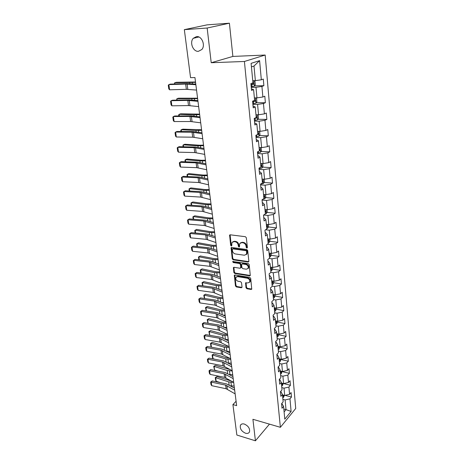 <?xml version="1.0" encoding="UTF-8"?>
<svg xmlns="http://www.w3.org/2000/svg" width="464" height="464" viewBox="0 0 464 464"><rect width="100%" height="100%" fill="white"/><g stroke="black" fill="none" stroke-linecap="round" stroke-linejoin="round"><path stroke-width="0.7" d="M246.854 248.078L247.382 247.515L246.326 237.73L245.369 236.698L230.231 234.813L229.605 235.103L230.649 245.27L231.298 245.978L231.739 245.775L231.959 242.55L233.972 241.628L235.219 241.79C236.855 242.179 237.858 243.264 238.223 245.056L238.363 246.303L239.018 247.016L239.47 246.813L239.691 243.6L241.756 242.643L243.026 242.805C244.685 243.2 245.694 244.296 246.053 246.094L246.193 247.353L246.854 248.078M244.36 424.061C242.457 423.568 241.147 423.98 240.422 425.297C239.76 428.655 241.448 431.3 245.485 433.219C247.411 433.736 248.739 433.324 249.475 431.978C250.108 428.597 248.402 425.958 244.36 424.061M196.574 36.557L193.233 38.315C189.376 42.468 193.14 51.91 198.395 51.33L201.857 49.503C205.645 45.333 201.817 35.896 196.574 36.557M245.995 287.738L246.918 288.747L251.088 289.466L251.749 289.176L250.711 278.417L249.783 277.402L234.958 275.007L234.332 275.285L235.451 285.928L236.356 286.926L241.303 287.779L242.022 287.054L241.524 282.692L240.607 281.689L238.142 281.277C236.164 280.511 235.422 279.212 235.909 277.373L237.603 276.631L247.358 278.22C249.348 278.968 250.108 280.273 249.626 282.124L247.869 282.901L245.584 282.912L245.995 287.738L246.5 287.326L247.416 288.335L251.801 289.055M252.915 419.299L255.426 440.8L236.86 435.035L232.916 404.585L236.64 405.64L194.95 77.552L190.553 77.662L184.336 29.65L207.159 28.02L211.219 62.727L244.412 61.474L280.378 427.309L252.915 419.299M248.112 262.015L248.861 261.238L247.706 250.554L246.761 249.522L231.716 247.474L231.095 247.759L232.249 258.802L233.172 259.811L248.112 262.015L248.814 261.632M249.226 264.608L250.276 275.564L249.615 275.86L234.778 273.482L233.862 272.484L233.427 267.595L234.053 267.316L240.039 268.238L240.764 267.484L240.427 264.515L239.499 263.5L233.253 262.56L232.667 261.522L248.286 263.587L249.226 264.608M244.412 61.474L265.182 55.042L295.719 408.482L280.378 427.309M285.035 395.363L291.473 397.051L291.073 392.55L289.565 394.325L288.91 387.051L290.435 385.3L290.029 380.729L288.504 382.469L287.837 375.074L289.374 373.358L288.962 368.712L287.419 370.417L286.746 362.906L288.301 361.218L287.877 356.497L286.317 358.173L285.633 350.535L287.204 348.876L286.781 344.073L285.203 345.721L284.502 337.949L286.091 336.33L285.662 331.453L284.067 333.053L283.353 325.16L284.96 323.576L284.525 318.611L282.907 320.177L282.187 312.144L283.811 310.602L283.365 305.55L281.735 307.081L280.998 298.909L282.64 297.407L282.187 292.268L280.534 293.758L279.792 285.447L281.451 283.98L280.987 278.754L279.322 280.204L278.562 271.747L280.244 270.326L279.769 265.008L278.081 266.411L277.31 257.804L279.009 256.424L278.533 251.018L276.822 252.375L276.034 243.612L277.756 242.283L277.269 236.773L275.541 238.084L274.74 229.164L276.48 227.882L275.981 222.279L274.23 223.538L273.418 214.455L275.181 213.225L274.676 207.518L272.902 208.73L272.072 199.479L273.859 198.302L273.342 192.49L271.55 193.65L270.703 184.225L272.513 183.106L271.985 177.184L270.17 178.286L269.306 168.687L271.138 167.626L270.605 161.594L268.766 162.638L267.885 152.859L269.741 151.856L269.195 145.708L267.334 146.694L266.44 136.729L268.32 135.784L267.763 129.526L265.872 130.442L264.961 120.292L266.864 119.41L266.301 113.025L264.387 113.883L263.459 103.53L265.385 102.718L264.811 96.21L262.873 96.999L261.922 86.443L263.877 85.701L263.291 79.071L261.325 79.785L259.608 60.639L251.105 63.348L252.95 82.836L250.891 83.59L251.54 90.399L253.588 89.616L251.389 88.827M291.473 397.051L289.971 398.831L291.102 411.458L284.786 419.16L283.579 406.406L282.013 408.262L281.578 403.692L283.15 401.847L282.454 394.499L280.871 396.32L280.424 391.674L282.013 389.864L281.306 382.394L279.705 384.186L279.253 379.459L280.859 377.684L280.14 370.081L278.522 371.844L278.064 367.041L279.688 365.296L278.957 357.564L277.321 359.293L276.851 354.409L278.499 352.698L277.75 344.839L276.097 346.527L275.622 341.556L277.281 339.88L276.527 331.888L274.85 333.541L274.369 328.483L276.051 326.847L275.28 318.716L273.586 320.328L273.093 315.184L274.792 313.589L274.009 305.312L272.298 306.884L271.794 301.646L273.516 300.092L272.722 291.67L270.982 293.202L270.471 287.871L272.217 286.363L271.405 277.791L269.648 279.27L269.132 273.847L270.895 272.385L270.065 263.656L268.291 265.095L267.763 259.573L269.543 258.152L268.702 249.267L266.904 250.659L266.365 245.033L268.175 243.664L267.316 234.616L265.495 235.956L264.95 230.231L266.777 228.909L265.907 219.698L264.062 220.98L263.5 215.145L265.356 213.881L264.468 204.496L262.601 205.726L262.027 199.787L263.906 198.575L263.001 189.01L261.11 190.188L260.53 184.127L262.427 182.978L261.505 173.229L259.591 174.348L258.999 168.171L260.925 167.081L259.985 157.151L258.042 158.201L257.439 151.908L259.388 150.881L258.431 140.754L256.464 141.746L255.85 135.331L257.827 134.369L256.847 124.045L254.858 124.967L254.226 118.424L256.232 117.525L255.235 106.998L253.216 107.851L252.573 101.181L254.608 100.352L253.588 89.616M281.799 387.597L284.02 388.165L284.693 395.444L282.489 394.864M280.523 391.57L280.94 391.674L282.454 394.499M284.693 395.444L289.565 394.325M284.02 388.165L288.91 387.051M280.668 375.637L282.901 376.188L283.591 383.583L281.37 383.02M279.258 379.5L279.792 379.633L281.306 382.394M290.435 385.3L283.603 383.577L288.504 382.469M282.901 376.188L287.837 375.074M279.519 363.48L281.764 364.008L282.466 371.525L280.227 370.985M278.087 367.262L278.626 367.389L280.14 370.081M282.466 371.525L287.419 370.417M281.764 364.008L286.746 362.906M278.348 351.12L280.61 351.625L281.323 359.269L279.067 358.753M276.892 354.821L277.431 354.943L278.957 357.564M281.323 359.269L286.317 358.173M280.61 351.625L285.633 350.535M277.159 338.552L279.438 339.039L280.163 346.811L277.89 346.312M275.68 342.165L276.225 342.287L277.75 344.839M280.163 346.811L285.203 345.721M279.438 339.039L284.502 337.949M275.947 325.774L278.249 326.238L278.986 334.138L276.695 333.662M274.444 329.295L274.995 329.411L276.527 331.888M278.986 334.138L284.067 333.053M278.249 326.238L283.353 325.16M274.717 312.777L277.031 313.217L277.779 321.256L275.477 320.804M273.192 316.204L273.743 316.315L275.28 318.716M277.779 321.256L282.907 320.177M277.031 313.217L282.187 312.144M273.464 299.558L275.802 299.97L276.561 308.148L274.236 307.719M271.916 302.888L272.472 302.992L274.009 305.312M276.561 308.148L281.735 307.081M275.802 299.97L280.998 298.909M272.194 286.108L274.543 286.497L275.32 294.814L272.977 294.408M270.616 289.339L271.179 289.432L272.722 291.67M275.32 294.814L280.534 293.758M274.543 286.497L279.792 285.447M270.854 272.414L273.267 272.786L274.056 281.254L271.695 280.871M269.294 275.546L269.857 275.633L271.405 277.791M274.056 281.254L279.322 280.204M273.267 272.786L278.562 271.747M269.184 258.442L271.968 258.831L272.768 267.45L270.39 267.096M267.948 261.51L268.517 261.592L270.065 263.656M272.768 267.45L278.081 266.411M271.968 258.831L277.31 257.804M267.444 244.221L270.64 244.632L271.457 253.402L269.068 253.071M266.58 247.225L267.154 247.3L268.702 249.267M271.457 253.402L276.822 252.375M270.64 244.632L276.034 243.612M265.617 229.75L269.294 230.173L270.123 239.099L267.716 238.803M265.182 232.679L265.762 232.742L267.316 234.616M270.123 239.099L275.541 238.084M269.294 230.173L274.74 229.164M263.691 215.018L267.925 215.453L268.772 224.547L266.336 224.274M263.761 217.865L264.347 217.923L265.907 219.698M268.772 224.547L274.23 223.538M267.925 215.453L273.418 214.455M262.056 200.065L266.527 200.465L267.386 209.722L264.938 209.484M262.317 202.774L262.902 202.832L264.468 204.496M267.386 209.722L272.902 208.73M266.527 200.465L272.072 199.479M260.6 184.858L265.101 185.2L265.982 194.625L263.511 194.422M260.843 187.41L261.435 187.456L263.001 189.01M265.982 194.625L271.55 193.65M265.101 185.2L270.703 184.225M259.115 169.366L263.656 169.644L264.55 179.249L262.061 179.075M259.341 171.75L259.939 171.79L261.505 173.229M264.55 179.249L270.17 178.286M263.656 169.644L269.306 168.687M257.601 153.584L262.177 153.804L263.088 163.589L260.582 163.45M257.81 155.794L258.413 155.823L259.985 157.151M263.088 163.589L268.766 162.638M262.177 153.804L267.885 152.859M256.058 137.506L260.675 137.657L261.603 147.627L259.074 147.523M256.25 139.536L258.431 140.754M261.603 147.627L267.334 146.694M260.675 137.657L266.44 136.729M254.487 121.121L259.138 121.197L260.084 131.364L257.537 131.295M254.661 122.96L256.847 124.045M260.084 131.364L265.872 130.442M259.138 121.197L264.961 120.292M252.886 104.417L257.578 104.423L258.541 114.788L255.971 114.759M253.042 106.059L255.235 106.998M258.541 114.788L264.387 113.883M257.578 104.423L263.459 103.53M251.25 87.383L255.983 87.319L256.963 97.887L254.376 97.898M256.963 97.887L262.873 96.999M255.983 87.319L261.922 86.443M259.608 60.639L253.999 66.033L255.362 80.655L252.747 80.707M255.362 80.655L261.325 79.785M211.219 62.727L232.876 56.428L229.407 23.2L207.159 28.02M229.407 23.2L207.141 24.853L184.336 29.65M255.426 440.8L269.468 424.125M232.876 56.428L265.182 55.042M236.083 401.256L232.916 404.585M253.999 66.033L251.436 66.868M283.829 409.033L286.015 409.631L285.116 399.951L282.912 399.371M284.101 411.928L286.015 409.631L291.102 411.458M281.787 403.448L283.579 406.406M285.116 399.951L289.971 398.831M254.539 85.846L263.877 85.701M256.221 102.712L265.385 102.718M257.856 119.271L266.864 119.41M259.463 135.517L268.32 135.784M261.029 151.461L269.741 151.856M262.56 167.115L271.138 167.626M264.062 182.485L272.513 183.106M265.536 197.583L273.859 198.302M266.974 212.408L275.181 213.225M268.383 226.971L276.48 227.882M269.77 241.274L277.756 242.283M271.127 255.333L279.009 256.424M272.461 269.149L280.244 270.326M273.766 282.733L281.451 283.98M275.048 296.078L282.64 297.407M276.283 309.198L283.811 310.602M277.484 322.097L284.96 323.576M278.673 334.782L286.091 336.33M279.838 347.258L287.204 348.876M280.981 359.53L288.301 361.218M282.112 371.606L289.374 373.358M247.37 247.701L246.709 246.981L246.57 245.723C246.216 243.925 245.207 242.829 243.542 242.434L243.026 242.805M240.526 242.823L242.278 242.272L243.542 242.434M232.789 241.79L234.494 241.263L235.741 241.425C237.382 241.808 238.38 242.898 238.745 244.685L238.885 245.932L239.528 246.645M230.103 234.807L231.176 244.899L231.797 245.607M231.577 247.469L232.766 258.425L233.688 259.428L248.623 261.626M246.628 251.389L245.966 250.67L232.771 248.861L232.336 249.064L232.423 250.711C232.783 252.474 233.775 253.553 235.399 253.953L244.395 255.229L246.488 254.266L246.628 251.389L247.144 251.012L246.483 250.293L245.966 250.67M232.609 248.866L233.299 248.489L246.483 250.293M246.204 254.655L247.005 253.883L247.289 252.329L246.773 252.712M247.144 251.012L247.289 252.329M233.891 267.305L234.378 272.09L235.289 273.093L250.322 275.465M240.729 267.856L241.274 267.09L240.944 264.126L240.016 263.111L233.769 262.177L233.253 262.56M233.125 261.331L233.769 262.177M246.326 269.207L248.078 268.418C248.588 266.522 247.828 265.199 245.798 264.445L242.318 263.923L241.587 264.689L241.924 267.658L242.852 268.673L246.326 269.207M247.904 268.673L248.588 268.024C249.093 266.127 248.333 264.805 246.309 264.057L245.798 264.445M242.04 263.935L242.829 263.535L246.309 264.057M246.042 282.617L246.5 287.326M249.481 282.35L250.131 281.718C250.606 279.867 249.852 278.568 247.857 277.814L247.358 278.22M236.57 276.753L238.113 276.237L247.857 277.814M234.79 275.001L235.961 285.522L236.866 286.52L241.999 287.378M253.727 80.684L252.77 80.922M195.512 81.989L176.343 82.296L174.696 82.76L195.559 82.366M254.342 86.142L253.831 80.684L254.991 81.374L255.304 84.674L254.318 86.182L251.192 86.733M250.989 84.639L253.599 84.239L253.715 82.94L252.027 83.172M252.613 83.085L252.254 84.262L250.966 84.425M174.389 84.001L174.696 82.76L174.87 83.984M196.539 90.074L186.348 89.332L169.604 89.801L168.867 84.61L168.281 85.283L168.797 88.914L169.604 89.801M195.86 84.709L185.646 84.059L168.867 84.61L170.247 84.135L186.998 83.584L195.779 84.077M255.038 97.892L254.388 98.049M197.571 98.2L178.536 98.2L176.912 98.704L197.629 98.635M255.623 97.892L256.586 98.42L256.888 101.662L255.919 103.182L252.822 103.756M252.625 101.703L255.206 101.297L255.333 100.021L254.585 100.114M255.206 101.297L252.602 101.459M176.633 100.12L176.912 98.704L177.109 100.114M256.348 114.759L255.977 114.846M199.595 114.127L180.687 113.819L179.087 114.359L193.906 114.857L199.659 114.614M257.416 114.77L258.152 115.147L258.448 118.326L257.485 119.863L254.423 120.46M254.231 118.442L256.783 118.024L256.917 116.771L256.169 116.876M256.783 118.024L255.003 118.076M178.837 115.954L178.692 114.91L179.087 114.359L179.307 115.954M198.638 106.604L188.506 105.572L171.883 105.821L171.158 100.717L170.572 101.349L171.083 104.916L171.883 105.821M197.971 101.343L187.821 100.398L171.158 100.717L172.521 100.201L189.15 99.876L197.879 100.613M200.703 122.827L190.623 121.522L174.122 121.551L173.408 116.539L172.823 117.131L173.327 120.628L174.122 121.551M200.048 117.665L189.95 116.441L173.408 116.539L174.754 115.977L191.267 115.878L199.943 116.841M201.585 129.758L182.804 129.16L181.221 129.74L195.947 130.494L201.654 130.303M259.225 131.341L259.683 131.556L259.973 134.676L259.028 136.225L255.995 136.845M257.131 134.705L258.332 134.438L258.471 133.209L257.729 133.319M181.001 131.503L180.827 130.251L181.221 129.74L181.47 131.503M203.534 145.116L199.497 145.22L184.887 144.24L183.321 144.849L197.948 145.853L203.609 145.708M261.07 147.604L261.476 150.719L260.536 152.285L257.537 152.923M259.37 150.678L259.852 150.545L260.002 149.338L259.254 149.449M183.129 146.775L182.926 145.319L183.321 144.849L183.593 146.781M205.453 160.202L201.446 160.271L186.928 159.053L185.385 159.697L199.914 160.933L205.535 160.846M262.676 163.566L262.943 166.466L262.021 168.043L259.045 168.699M260.867 166.489L261.348 166.35L261.499 165.161L260.756 165.283M185.217 161.774L184.985 160.126L185.385 159.697L185.675 161.791M202.727 138.753L192.705 137.182L176.32 136.996L175.624 132.072L175.038 132.623L175.525 136.062L176.32 136.996M202.084 133.684L192.044 132.194L175.624 132.072L176.946 131.474L193.337 131.585L201.968 132.768M204.711 154.39L194.747 152.563L178.483 152.169L177.793 147.332L177.207 147.848L177.695 151.223L178.483 152.169M204.079 149.408L194.097 147.662L177.793 147.332L179.104 146.694L195.373 147.013L203.951 148.41M206.666 169.737L196.753 167.666L180.606 167.075L179.928 162.325L179.342 162.8L179.817 166.118L180.606 167.075M206.039 164.848L196.115 162.852L179.928 162.325L181.221 161.646L197.374 162.168L205.906 163.769M207.333 175.021L203.36 175.061L188.935 173.611L187.41 174.29L201.846 175.757L207.42 175.711M264.138 179.22L264.387 181.923L263.477 183.512L260.53 184.185M262.34 182.01L262.81 181.865L262.966 180.693L262.224 180.827M187.265 176.517L187.009 174.684L187.41 174.29L187.723 176.535M208.58 184.811L198.725 182.509L182.688 181.726L182.027 177.057L181.441 177.492L181.905 180.757L182.688 181.726M207.971 180.009L198.093 177.776L182.027 177.057L183.297 176.343L199.34 177.051L207.82 178.849M209.183 189.579L205.239 189.59L190.913 187.92L189.405 188.633L203.748 190.321L209.281 190.321M265.57 194.59L265.808 197.096L264.903 198.702L262.769 199.305M263.778 197.246L264.248 197.096L264.41 195.947L263.668 196.086M189.283 191L189.005 188.987L189.405 188.633L189.735 191.029M210.459 199.624L200.663 197.084L184.736 196.121L184.086 191.533L183.5 191.934L183.959 195.141L184.736 196.121M209.861 194.903L200.042 192.438L184.086 191.533L185.345 190.779L201.272 191.678L209.705 193.668M211.004 203.893L207.089 203.87L192.85 201.991L191.365 202.733L205.616 204.63L211.103 204.676M266.98 209.682L267.2 212.002L266.307 213.614L265.043 214.095M265.199 212.21L265.657 212.054L265.826 210.923L265.089 211.068M191.267 205.239L190.959 203.052L191.365 202.733L191.713 205.268M212.309 214.171L202.565 211.416L186.754 210.267L186.11 205.761L185.53 206.126L185.977 209.281L186.754 210.267M211.723 209.537L201.956 206.851L186.11 205.761L187.352 204.972L203.168 206.051L211.555 208.22M212.79 217.958L208.904 217.912L194.758 215.818L193.285 216.589L207.449 218.701L212.895 218.788M268.366 224.501L268.569 226.635L267.682 228.265L266.754 228.677M266.585 226.902L267.044 226.745L267.218 225.626L266.481 225.782M193.215 219.234L192.885 216.879L193.285 216.589L193.662 219.269M214.124 228.462L204.433 225.492L188.732 224.176L188.1 219.745L187.52 220.081L189.324 218.927L205.03 220.174L213.37 222.523M189.324 218.927L188.1 219.745L203.835 221.009L213.55 223.909M188.732 224.176L187.961 223.178L187.52 220.081M214.548 231.791L210.691 231.71L196.637 229.425L195.182 230.219L209.252 232.528L214.658 232.655M269.729 239.053L269.909 241.013L269.039 242.649L268.117 243.078M267.954 241.338L268.407 241.17L268.581 240.074L267.85 240.236M195.129 232.998L194.776 230.48L195.182 230.219L195.57 233.038M215.911 242.51L206.271 239.337L190.681 237.852L190.06 233.496L189.48 233.798L191.267 232.644L206.863 234.059L215.157 236.582M191.267 232.644L190.06 233.496L205.685 234.923L215.342 238.032M190.681 237.852L189.915 236.843L189.48 233.798M216.276 245.386L212.448 245.282L198.482 242.8L197.043 243.629L211.027 246.123L216.392 246.291M271.063 253.344L271.231 255.142L270.367 256.783L269.456 257.224M269.294 255.513L269.746 255.345L269.926 254.26L269.195 254.434M197.009 246.523L196.637 243.849L198.482 242.8M196.637 243.849L197.043 243.629L197.449 246.57M217.668 256.314L208.081 252.944L192.595 251.302L191.986 247.016L191.406 247.289L193.175 246.135L208.667 247.712L216.914 250.398M193.175 246.135L191.986 247.016L207.501 248.605L217.106 251.911M192.595 251.302L191.829 250.287L191.406 247.289M217.976 258.755L214.177 258.622L200.297 255.96L198.876 256.812L212.767 259.498L218.097 259.701M272.374 267.392L272.525 269.021L271.672 270.674L270.773 271.127M270.616 269.445L271.057 269.271L271.243 268.204L270.512 268.383M198.865 259.828L198.47 257.004L200.297 255.96M198.47 257.004L198.876 256.812L199.3 259.881M219.391 269.88L209.856 266.324L194.474 264.526L193.877 260.31L193.297 260.553L195.054 259.399L210.441 261.133L218.637 263.975M233.444 267.577L233.781 267.322M195.054 259.399L193.877 260.31L209.287 262.061L218.84 265.559M194.474 264.526L193.72 263.5L193.297 260.553M219.646 271.91L215.876 271.747L202.084 268.905L200.674 269.781L214.484 272.646L219.774 272.89M273.661 281.19L273.801 282.657L272.96 284.322L272.066 284.786M219.681 277.066L220.301 277.066M271.91 283.133L272.351 282.953L272.536 281.903L271.811 282.089M200.726 272.919L200.268 269.949L202.084 268.905M200.268 269.949L200.674 269.781L201.121 272.971M221.084 283.226L211.601 279.485L196.33 277.536L195.738 273.389L195.158 273.603L196.904 272.449L212.181 274.334L220.336 277.333M196.904 272.449L195.738 273.389L211.045 275.291L220.545 278.974M196.33 277.536L195.576 276.503L195.158 273.603M221.293 284.844L217.546 284.658L203.841 281.642L202.449 282.547L216.172 285.58L221.421 285.859M274.932 294.75L275.053 296.067L274.218 297.737L273.337 298.213M220.829 289.954L221.943 289.971M273.186 296.589L273.621 296.409L273.806 295.371L273.087 295.562M202.594 285.807L202.043 282.68L203.841 281.642M202.043 282.68L202.449 282.547L202.907 285.847M222.755 296.339L213.324 292.424L198.151 290.331L197.571 286.253L196.991 286.439L198.72 285.285L213.898 287.315L222.007 290.458M198.72 285.285L197.571 286.253L212.773 288.301L222.221 292.163M198.151 290.331L197.397 289.292L196.991 286.439M222.906 297.569L219.194 297.354L205.569 294.176L204.195 295.104L217.831 298.306L223.039 298.613M276.179 308.079L276.283 309.244L275.459 310.926L274.589 311.408M222.007 302.632L223.555 302.661M274.439 309.813L274.868 309.627L275.059 308.606L274.34 308.804M204.433 298.48L203.789 295.208L205.569 294.176M203.789 295.208L204.195 295.104L204.67 298.514M224.39 309.239L215.012 305.155L199.943 302.922L199.369 298.909L198.795 299.071L200.506 297.917L215.58 300.086L223.648 303.375M200.506 297.917L199.369 298.909L214.472 301.095L223.868 305.132M199.943 302.922L199.195 301.873L198.795 299.071M224.501 310.085L220.812 309.853L207.269 306.513L205.912 307.458L219.46 310.822L224.634 311.17M277.402 321.181L277.495 322.207L276.683 323.889L275.813 324.388M223.207 315.102L225.144 315.149M275.668 322.816L276.097 322.625L276.289 321.616L275.575 321.825M206.236 310.955L205.506 307.539L207.269 306.513M205.506 307.539L205.912 307.458L206.399 310.979M226.003 321.929L216.676 317.678L201.707 315.311L201.144 311.367L200.57 311.495L202.263 310.346L217.239 312.649L225.26 316.071M202.263 310.346L201.144 311.367L216.149 313.687L225.492 317.886M201.707 315.311L200.964 314.256L200.57 311.495M226.067 322.405L222.401 322.149L208.945 318.652L207.599 319.621L221.067 323.141L226.206 323.518M278.603 334.063L278.684 334.95L277.878 336.644L277.025 337.142M224.419 327.369L226.705 327.433M276.88 335.6L277.495 334.411L276.788 334.625M208.005 323.234L207.193 319.679L208.945 318.652M207.193 319.679L207.599 319.621L208.104 323.246M227.592 334.411L218.312 330.003L203.441 327.509L202.89 323.617L202.316 323.727L203.998 322.579L218.875 325.009L226.85 328.57M203.998 322.579L202.89 323.617L217.79 326.07L227.087 330.432M203.441 327.509L202.704 326.441L202.316 323.727M227.604 334.527L223.967 334.254L210.592 330.606L209.264 331.598L222.65 335.263L227.749 335.675M279.786 346.73L279.061 349.177L278.214 349.694M225.649 339.445L228.242 339.526M278.069 348.174L278.684 346.991L277.977 347.217M209.751 335.315L208.852 331.627L210.592 330.606M208.852 331.627L209.264 331.598L209.78 335.321M229.152 346.689L219.924 342.125L205.152 339.509L204.607 335.681L204.032 335.762L205.697 334.614L220.475 337.177L228.41 340.86M205.697 334.614L204.607 335.681L219.408 338.262L228.653 342.774M205.152 339.509L204.415 338.436L204.032 335.762M228.688 346.446L225.51 346.161L212.216 342.374L210.9 343.383L224.205 347.194L229.268 347.635M280.952 359.182L280.221 361.514L279.38 362.036M226.879 351.323L229.755 351.428M211.422 347.118L210.853 345.999L210.494 343.389L210.9 343.383L211.422 347.118L212.176 347.339M279.241 360.54L279.856 359.368L279.148 359.6M210.494 343.389L212.216 342.374M230.683 358.771L221.508 354.061L206.834 351.318L206.294 347.553L205.726 347.611L207.379 346.463L222.059 349.148L229.947 352.953M207.379 346.463L206.294 347.553L221.003 350.256L230.196 354.919M206.834 351.318L206.097 350.245L205.726 347.611M229.57 358.167L227.029 357.889L213.817 353.957L212.512 354.989L225.736 358.945L230.77 359.414M282.095 371.438L281.358 373.642L280.529 374.175M228.102 363.005L231.24 363.15M213.022 358.672L212.46 357.541L212.106 354.972L212.512 354.989L213.022 358.672L215.076 359.293M280.389 372.708L281.004 371.542L280.302 371.774M212.106 354.972L213.817 353.957M232.197 370.661L223.068 365.812L208.487 362.952L207.959 359.24L207.391 359.275L209.026 358.133L223.613 360.934L231.461 364.861M209.026 358.133L207.959 359.24L222.569 362.065L231.716 366.867M208.487 362.952L207.762 361.868L207.391 359.275M230.492 369.704L215.389 365.371L214.101 366.415L227.244 370.504L232.244 371.003M283.22 383.49L282.483 385.578L281.66 386.118M229.315 374.5L232.708 374.68M214.606 370.04L213.689 366.374L214.101 366.415L214.606 370.04L217.848 371.067M281.526 384.673L282.135 383.519L281.439 383.757M213.689 366.374L215.389 365.371M233.682 382.359L224.605 377.371L210.117 374.402L209.595 370.748L209.026 370.765L210.656 369.617L225.144 372.534L232.951 376.577M210.656 369.617L209.595 370.748L224.112 373.688L233.212 378.63M210.117 374.402L209.392 373.317L209.026 370.765M231.432 381.054L216.937 376.606L215.661 377.673L228.729 381.895L233.694 382.417M284.328 395.345L283.591 397.323L282.773 397.868M230.509 385.804L234.152 386.036M216.16 381.246L215.603 380.103L215.255 377.609L215.661 377.673L216.16 381.246L220.499 382.661M282.64 396.447L283.249 395.299L282.553 395.548M215.255 377.609L216.937 376.606M235.149 393.878L226.119 388.757L211.723 385.677L211.213 382.081L210.644 382.075L212.257 380.927L226.652 383.954L234.413 388.107M212.257 380.927L211.213 382.081L225.632 385.132L234.68 390.207M211.723 385.677L211.004 384.586L210.644 382.075M246.57 245.723L246.053 246.094M242.278 242.272L241.756 242.643M238.885 245.932L238.363 246.303M238.745 244.685L238.223 245.056M235.741 241.425L235.219 241.79M234.494 241.263L233.972 241.628M231.176 244.899L230.649 245.27M230.04 235.265L229.506 235.625M246.709 246.981L246.193 247.353M233.688 259.428L233.172 259.811M232.766 258.425L232.249 258.802M231.524 247.892L231.002 248.263M233.299 248.489L232.771 248.861M250.119 275.459L249.615 275.86M235.289 273.093L234.778 273.482M234.378 272.09L233.862 272.484M233.856 267.676L233.34 268.064M241.274 267.09L240.764 267.484M240.944 264.126L240.427 264.515M240.016 263.111L239.499 263.5M242.829 263.535L242.318 263.923M246.013 282.953L245.508 283.359M238.113 276.237L237.603 276.631M241.808 287.367L241.303 287.779M236.866 286.52L236.356 286.926M235.961 285.522L235.451 285.928M234.761 275.349L234.25 275.744M251.587 289.049L251.088 289.466M247.416 288.335L246.918 288.747M252.016 86.64L251.819 84.541M189.712 82.72L189.834 83.653M192.299 82.609L192.461 83.839M252.254 84.262L253.599 84.239M187.804 89.355L187.102 84.071M186.348 89.332L185.646 84.059M255.942 103.147L255.449 97.892M253.64 103.663L253.448 101.61M191.829 98.936L191.968 100.009M194.393 98.855L194.578 100.276M257.508 119.822L257.033 114.77M255.235 120.367L255.043 118.349M193.906 114.857L194.062 116.07M196.452 114.811L196.661 116.412M189.95 105.63L189.266 100.444M188.506 105.572L187.821 100.398M192.061 121.603L191.388 116.516M190.623 121.522L189.95 116.441M259.051 136.19L258.593 131.324M256.801 136.752L256.627 134.949M195.947 130.494L196.121 131.84M198.47 130.477L198.702 132.246M257.711 134.421L258.332 134.438M260.559 152.244L260.118 147.569M258.332 152.83L258.204 151.508M197.948 145.853L198.14 147.32M200.454 145.858L200.709 147.801M259.359 150.522L259.852 150.545M262.044 168.003L261.621 163.508M259.84 168.612L259.753 167.742M199.914 160.933L200.123 162.528M202.403 160.973L202.675 163.073M260.855 166.321L261.348 166.35M194.132 137.292L193.471 132.298M192.705 137.182L192.044 132.194M196.162 152.697L195.512 147.79M194.747 152.563L194.097 147.662M198.157 167.829L197.525 163.009M196.753 167.666L196.115 162.852M263.5 183.471L263.094 179.15M261.313 184.098L261.273 183.674M201.846 175.757L202.072 177.468M204.317 175.821L204.612 178.077M262.322 181.83L262.81 181.865M200.123 182.694L199.497 177.956M198.725 182.509L198.093 177.776M264.927 198.662L264.538 194.503M203.748 190.321L203.986 192.142M206.202 190.408L206.509 192.815M263.761 197.055L264.248 197.096M202.049 197.293L201.434 192.641M200.663 197.084L200.042 192.438M266.33 213.573L265.953 209.583M205.616 204.63L205.865 206.567M208.046 204.746L208.377 207.298M265.176 212.007L265.657 212.054M203.945 211.642L203.336 207.072M202.565 211.416L201.956 206.851M267.705 228.224L267.345 224.385M207.449 218.701L207.715 220.736M209.867 218.84L210.215 221.525M266.568 226.687L267.044 226.745M205.801 225.748L205.21 221.253M204.433 225.492L203.835 221.009M269.062 242.608L268.714 238.925M209.252 232.528L209.531 234.668M211.654 232.69L212.013 235.515M267.931 241.112L268.407 241.17M207.634 239.61L207.048 235.196M206.271 239.337L205.685 234.923M270.39 256.743L270.06 253.211M211.027 246.123L211.317 248.362M213.405 246.309L213.788 249.261M269.271 255.281L269.746 255.345M209.432 253.24L208.858 248.895M208.081 252.944L207.501 248.605M271.695 270.634L271.376 267.241M212.767 259.498L213.075 261.829M215.134 259.701L215.534 262.775M270.593 269.201L271.057 269.271M211.201 266.638L210.639 262.369M209.856 266.324L209.287 262.061M272.977 284.281L272.675 281.027M214.484 272.646L214.797 275.071M216.833 272.873L217.245 276.068M271.887 282.878L272.351 282.953M212.941 279.815L212.384 275.616M211.601 279.485L211.045 275.291M274.241 297.697L273.946 294.576M216.172 285.58L216.497 288.092M218.503 285.824L218.933 289.136M273.157 296.328L273.621 296.409M214.652 292.778L214.107 288.643M213.324 292.424L212.773 288.301M275.483 310.886L275.198 307.899M217.831 298.306L218.167 300.898M220.145 298.567L220.586 301.989M274.41 309.54L274.868 309.627M216.334 305.521L215.795 301.461M215.012 305.155L214.472 301.095M276.701 323.849L276.434 320.989M219.46 310.822L219.814 313.496M221.763 311.106L222.221 314.638M275.639 322.538L276.097 322.625M217.987 318.066L217.459 314.064M216.676 317.678L216.149 313.687M277.901 336.597L277.64 333.86M221.067 323.141L221.427 325.896M223.352 323.443L223.822 327.074M276.851 335.315L277.304 335.408M219.617 330.403L219.101 326.47M218.312 330.003L217.79 326.07M279.079 349.137L278.835 346.515M222.65 335.263L223.022 338.094M224.918 335.582L225.4 339.317M278.04 347.878L278.487 347.977M221.218 342.542L220.707 338.674M219.924 342.125L219.408 338.262M280.239 361.468L280.007 358.968M224.205 347.194L224.588 350.1M226.461 347.536L226.948 351.323M279.212 360.238L279.653 360.342M222.795 354.496L222.297 350.685M221.508 354.061L221.003 350.256M281.381 373.601L281.155 371.212M225.736 358.945L226.125 361.914M227.975 359.298L228.456 363.028M280.36 372.395L280.801 372.505M224.35 366.258L223.857 362.506M223.068 365.812L222.569 362.065M282.501 385.538L282.286 383.252M227.244 370.504L227.644 373.549M229.471 370.875L229.941 374.552M281.491 384.36L281.932 384.47M225.881 377.835L225.388 374.146M224.605 377.371L224.112 373.688M283.608 397.277L283.405 395.102M228.729 381.895L229.135 384.998M230.939 382.278L231.408 385.897M282.605 396.128L283.04 396.239M227.383 389.232L226.902 385.601M226.119 388.757L225.632 385.132M241.344 424.264L240.422 425.297M198.911 36.998L193.233 38.315M230.028 234.813L229.605 235.103M231.49 247.48L231.095 247.759M247.005 253.883L246.488 254.266M241.193 267.56L240.683 267.954M248.588 268.024L248.078 268.418M245.92 282.64L245.584 282.912M250.131 281.718L249.626 282.124M234.674 275.019L234.332 275.285M253.327 82.946L253.715 82.94M254.98 100.021L255.333 100.021M256.598 116.771L256.917 116.771M258.175 133.203L258.471 133.209"/></g></svg>
